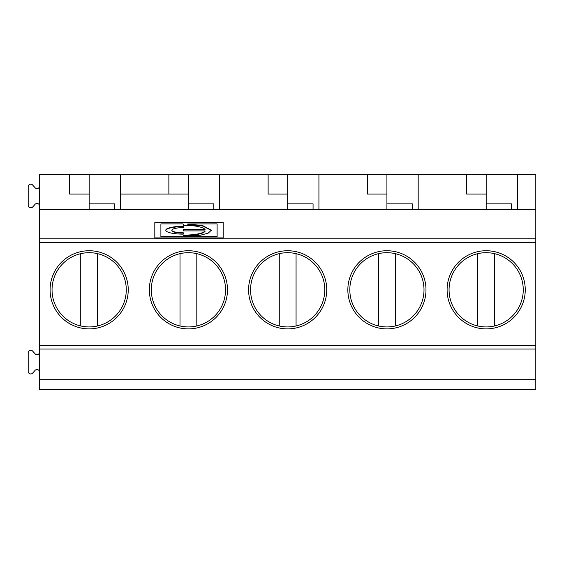<?xml version="1.0" encoding="UTF-8"?>
<svg xmlns="http://www.w3.org/2000/svg" width="564" height="564" viewBox="0 0 564 564"><rect width="100%" height="100%" fill="white"/><g stroke="black" fill="none" stroke-linecap="round" stroke-linejoin="round"><path stroke-width="0.85" d="M39.529 205.994A2.538 2.538 0 0 0 35.102 204.295L32.627 207.051A2.538 2.538 0 0 1 31.739 207.686L29.744 207.686A2.538 2.538 0 0 1 28.2 205.345L28.2 186.719A2.538 2.538 0 0 1 32.627 185.013L35.102 187.77A2.538 2.538 0 0 0 39.529 186.071M535.8 238.783L535.8 174.544L367.383 174.544L367.383 194.079L367.383 174.544L318.928 174.544L318.928 209.709L120.421 209.709L120.421 174.544L39.529 174.544L39.529 238.783L535.8 238.783L535.8 379.692L39.529 379.692L39.529 389.456L535.8 389.456L535.8 379.692M69.619 194.079L69.619 174.544L69.619 194.079L89.161 194.079L89.161 174.544M89.161 203.851L114.555 203.851L114.555 209.709M120.421 209.709L89.161 209.709L89.161 194.079M80.758 325.978L80.758 253.659A37.125 37.125 0 0 1 126.28 289.818A37.125 37.125 0 0 1 80.758 325.978A37.125 37.125 0 0 1 80.758 253.659M97.558 253.659L97.558 325.978M268.126 194.079L268.126 174.544L268.126 194.079L287.668 194.079L287.668 174.544L168.876 174.544L168.876 194.079M287.668 194.079L287.668 209.709M318.928 174.544L287.668 174.544M287.668 203.851L313.062 203.851L313.062 209.709M279.265 325.978L279.265 253.659A37.125 37.125 0 0 1 324.786 289.818A37.125 37.125 0 0 1 279.265 325.978A37.125 37.125 0 0 1 279.265 253.659M296.065 253.659L296.065 325.978M154.818 237.902L223.189 237.902L223.189 222.9L154.818 222.9L154.818 237.902L154.818 222.519L223.189 222.519L223.189 237.902M160.895 236.535L183.258 236.535L183.258 236.915L160.895 236.915L160.895 223.887L183.06 223.887L183.258 225.255A22.031 4.956 180 0 1 205.077 229.527L205.077 229.908L183.258 229.908L183.258 230.895L205.077 230.895A22.031 4.956 180 0 1 183.258 235.167L183.258 236.535M205.077 229.527L183.258 229.527L183.258 230.895M171.865 230.211L171.865 230.591A11.393 2.566 0 0 0 183.258 233.158L183.258 234.145A17.47 3.934 180 0 1 165.788 230.211A17.47 3.934 180 0 1 183.258 226.284L183.258 227.652A11.393 2.566 0 0 0 171.865 230.211A11.393 2.566 0 0 0 183.258 232.777L183.258 234.145M183.258 224.31L183.258 225.255M205.077 230.895L205.077 231.275A22.031 4.956 180 0 1 183.258 235.548M211.352 230.401L202.575 226.002L187.911 224.359L187.749 223.929L217.112 223.887L217.112 236.915L183.97 236.915L183.97 236.535L200.572 235.195L208.215 233.122L211.366 230.211L202.828 225.678L187.911 223.978M120.421 174.544L168.876 174.544M367.383 194.079L386.918 194.079L386.918 209.709L318.928 209.709M535.8 349.053L39.529 349.053L39.529 379.692M39.529 349.053L39.529 345.281L535.8 345.281M535.8 242.59L39.529 242.59L39.529 345.281M39.529 242.59L39.529 238.783M486.175 250.74A39.078 39.078 0 0 1 520.015 309.354A39.078 39.078 0 0 1 452.335 309.354A39.078 39.078 0 0 1 486.175 250.74M386.918 250.74A39.078 39.078 0 0 1 420.758 309.354A39.078 39.078 0 0 1 353.078 309.354A39.078 39.078 0 0 1 386.918 250.74M287.668 250.74A39.078 39.078 0 0 1 321.508 309.354A39.078 39.078 0 0 1 253.828 309.354A39.078 39.078 0 0 1 287.668 250.74M188.411 250.74A39.078 39.078 0 0 1 222.251 309.354A39.078 39.078 0 0 1 154.571 309.354A39.078 39.078 0 0 1 188.411 250.74M89.161 250.74A39.078 39.078 0 0 1 123.001 309.354A39.078 39.078 0 0 1 55.321 309.354A39.078 39.078 0 0 1 89.161 250.74M535.8 209.709L386.918 209.709M89.161 209.709L39.529 209.709M486.175 203.851L511.576 203.851L511.576 209.709M386.918 203.851L412.319 203.851L412.319 209.709M395.322 253.659A37.125 37.125 0 0 1 386.918 326.937A37.125 37.125 0 0 1 378.522 325.978L378.522 253.659A37.125 37.125 0 0 1 395.322 253.659L395.322 325.978M378.522 325.978A37.125 37.125 0 0 1 378.522 253.659M386.918 194.079L386.918 174.544M418.178 174.544L418.178 209.709M219.671 174.544L219.671 209.709M120.421 194.079L188.411 194.079L188.411 209.709M183.97 236.535L217.112 236.535M188.411 203.851L213.812 203.851L213.812 209.709M165.809 230.401A17.47 3.934 180 0 1 183.258 226.665L183.258 227.652M188.411 194.079L188.411 174.544M180.008 325.978L180.008 253.659A37.125 37.125 0 0 1 225.537 289.818A37.125 37.125 0 0 1 180.008 325.978A37.125 37.125 0 0 1 180.008 253.659M196.815 253.659L196.815 325.978M39.529 372.071A2.538 2.538 0 0 0 35.102 370.372L32.627 373.121A2.538 2.538 0 0 1 28.2 371.422L28.2 352.789A2.538 2.538 0 0 1 32.627 351.09L35.102 353.839A2.538 2.538 0 0 0 39.529 352.14M494.572 253.659A37.125 37.125 0 0 1 486.175 326.937A37.125 37.125 0 0 1 477.771 325.978L477.771 253.659A37.125 37.125 0 0 1 494.572 253.659L494.572 325.978M477.771 325.978A37.125 37.125 0 0 1 477.771 253.659M466.632 194.079L466.632 174.544L466.632 194.079L486.175 194.079L486.175 174.544M486.175 209.709L486.175 194.079M517.435 174.544L517.435 209.709M187.749 223.929L187.749 224.31"/></g></svg>
